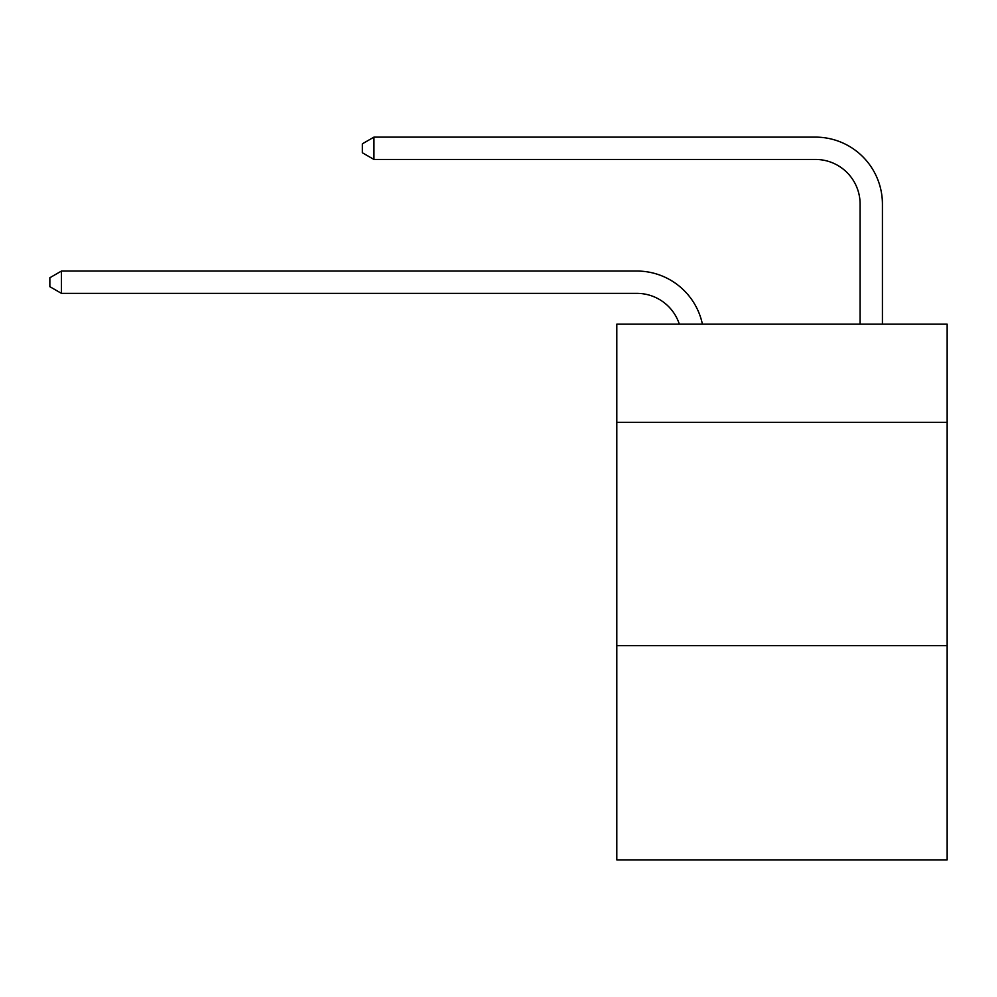 <?xml version="1.0" encoding="UTF-8"?>
<svg xmlns="http://www.w3.org/2000/svg" width="997" height="997" viewBox="0 0 997 997"><rect width="100%" height="100%" fill="white"/><g stroke="black" fill="none" stroke-linecap="round" stroke-linejoin="round"><path stroke-width="1.5" d="M947.15 422.392L947.15 324.175L616.807 324.175L616.807 422.392L947.15 422.392L947.15 859.875L616.807 859.875L616.807 422.392M947.15 645.595L616.807 645.595M636.884 293.367A44.641 44.641 -21.2 0 1 679.331 324.175A44.641 44.641 -18.4 0 0 636.884 293.367L61.453 293.367L49.85 286.675L49.85 277.752L61.453 271.047L636.884 271.047A66.961 66.961 158.8 0 1 702.411 324.175M860.099 324.175L860.099 204.086A44.641 44.641 32.3 0 0 815.459 159.445L373.95 159.445L362.347 152.753L362.347 143.817L373.95 137.125L815.459 137.125A66.961 66.961 29.5 0 1 882.42 204.086L882.42 324.175M860.099 204.086A44.641 44.641 -150.5 0 0 815.459 159.445A44.641 44.641 -150.5 0 1 860.099 204.086A44.641 44.641 -150.5 0 0 815.459 159.445A44.641 44.641 -150.5 0 1 860.099 204.086A44.641 44.641 -150.5 0 0 815.459 159.445A44.641 44.641 -150.5 0 1 860.099 204.086A44.641 44.641 -150.5 0 0 815.459 159.445A44.641 44.641 -150.5 0 1 860.099 204.086A44.641 44.641 -150.5 0 0 815.459 159.445A44.641 44.641 -150.5 0 1 860.099 204.086A44.641 44.641 -150.5 0 0 815.459 159.445A44.641 44.641 -150.5 0 1 860.099 204.086A44.641 44.641 -150.5 0 0 815.459 159.445A44.641 44.641 -150.5 0 1 860.099 204.086A44.641 44.641 -150.5 0 0 815.459 159.445A44.641 44.641 -150.5 0 1 860.099 204.086A44.641 44.641 -150.5 0 0 815.459 159.445A44.641 44.641 -150.5 0 1 860.099 204.086A44.641 44.641 -150.5 0 0 815.459 159.445A44.641 44.641 -150.5 0 1 860.099 204.086A44.641 44.641 -150.5 0 0 815.459 159.445A44.641 44.641 -150.5 0 1 860.099 204.086A44.641 44.641 -150.5 0 0 815.459 159.445A44.641 44.641 -150.5 0 1 860.099 204.086A44.641 44.641 -150.5 0 0 815.459 159.445A44.641 44.641 -150.5 0 1 860.099 204.086A44.641 44.641 -150.5 0 0 815.459 159.445A44.641 44.641 -150.5 0 1 860.099 204.086A44.641 44.641 -150.5 0 0 815.459 159.445A44.641 44.641 -150.5 0 1 860.099 204.086A44.641 44.641 -150.5 0 0 815.459 159.445A44.641 44.641 -150.5 0 1 860.099 204.086A44.641 44.641 -150.5 0 0 815.459 159.445A44.641 44.641 -150.5 0 1 860.099 204.086A44.641 44.641 -150.5 0 0 815.459 159.445A44.641 44.641 -150.5 0 1 860.099 204.086A44.641 44.641 -150.5 0 0 815.459 159.445A44.641 44.641 -150.5 0 1 860.099 204.086A44.641 44.641 -150.5 0 0 815.459 159.445A44.641 44.641 -150.5 0 1 860.099 204.086A44.641 44.641 -150.5 0 0 815.459 159.445A44.641 44.641 -150.5 0 1 860.099 204.086A44.641 44.641 -150.5 0 0 815.459 159.445A44.641 44.641 -150.5 0 1 860.099 204.086A44.641 44.641 -150.5 0 0 815.459 159.445A44.641 44.641 -150.5 0 1 860.099 204.086A44.641 44.641 -150.5 0 0 815.459 159.445A44.641 44.641 -150.5 0 1 860.099 204.086A44.641 44.641 -150.5 0 0 815.459 159.445A44.641 44.641 -150.5 0 1 860.099 204.086A44.641 44.641 -150.5 0 0 815.459 159.445A44.641 44.641 -150.5 0 1 860.099 204.086A44.641 44.641 -150.5 0 0 815.459 159.445A44.641 44.641 -150.5 0 1 860.099 204.086A44.641 44.641 -150.5 0 0 815.459 159.445A44.641 44.641 -150.5 0 1 860.099 204.086A44.641 44.641 -150.5 0 0 815.459 159.445M61.453 271.047L61.453 293.367M373.95 137.125L373.95 159.445"/></g></svg>
